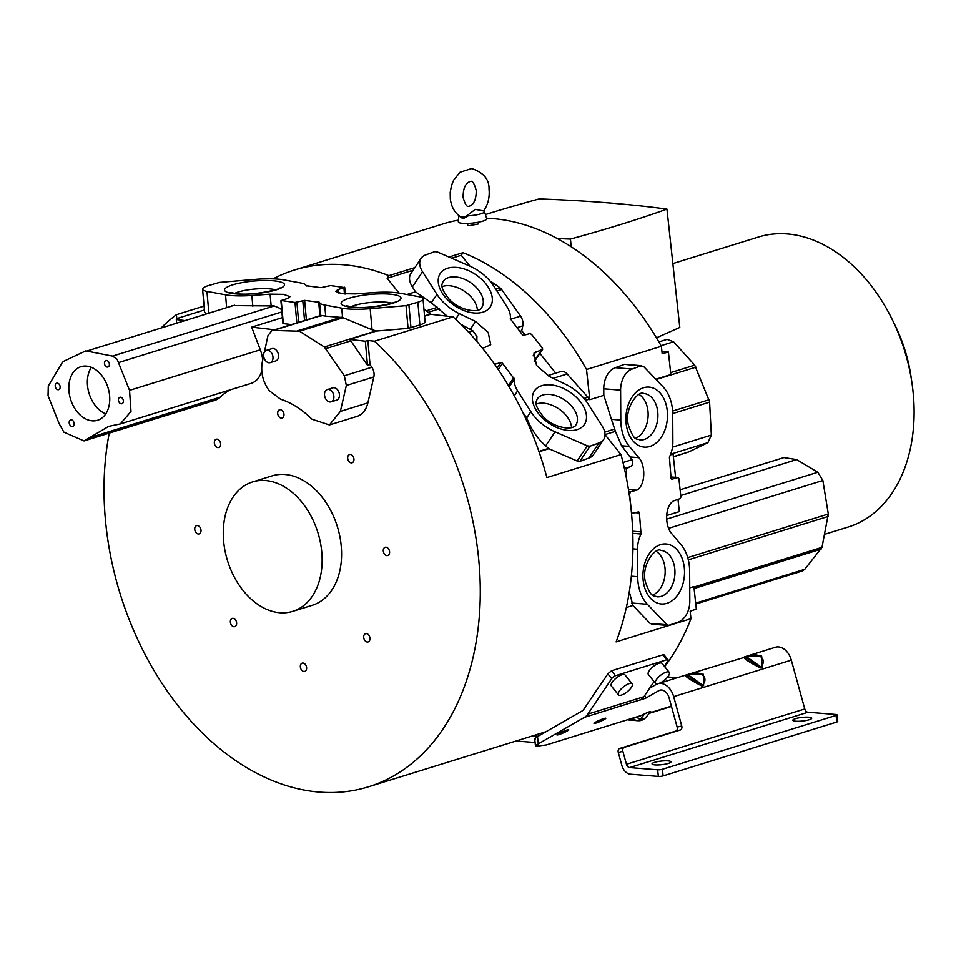 <?xml version="1.0" encoding="UTF-8"?>
<svg xmlns="http://www.w3.org/2000/svg" width="961" height="961" viewBox="0 0 961 961"><rect width="100%" height="100%" fill="white"/><g stroke="black" fill="none" stroke-linecap="round" stroke-linejoin="round"><path stroke-width="1.44" d="M461.052 217.15L465.833 216.501L475.311 209.378L483.827 211A12.805 2.463 173.8 0 1 484.464 211.564A12.805 2.463 173.8 0 1 468.367 215.793L465.833 216.501M442.132 286.582A23.304 14.535 -146.1 0 1 472.356 298.451A23.304 14.535 -146.1 0 1 477.389 310.247M536.286 404.052A23.304 14.535 -146.1 0 1 566.522 415.921A23.304 14.535 -146.1 0 1 571.555 427.717M482.626 348.375A7.34 4.577 33.9 0 0 482.746 348.338L490.735 344.723L488.2 332.434L475.587 321.479L459.31 313.658A36.638 22.848 -146.1 0 1 436.979 294.402L422.528 271.747A20.325 12.673 -146.1 0 1 421.122 258.305A20.325 12.673 -146.1 0 1 425.735 254.905L434.72 251.662L437.435 251.998L469.641 266.029A36.638 22.848 -146.1 0 1 490.999 282.198A36.638 22.848 -146.1 0 1 493.858 286.186L507.096 306.967A24.133 15.052 -146.1 0 1 510.315 318.74L522.243 334.512A1.357 0.841 33.9 0 0 523.937 335.221L529.775 333.611L531.481 334.32L542.533 348.122L542.424 349.384A7.34 4.577 33.9 0 0 541.98 349.528L533.992 353.131L536.526 365.42L549.139 376.376L565.416 384.196A36.638 22.848 -146.1 0 1 584.913 399.512A36.638 22.848 -146.1 0 1 587.748 403.464L602.199 426.107A20.325 12.673 -146.1 0 1 603.604 439.549A20.325 12.673 -146.1 0 1 598.991 442.949L590.006 446.192L579.831 461.34L588.829 458.097A20.325 12.673 33.9 0 0 593.442 454.697L603.604 439.549M525.078 334.909L521.763 330.764L522.784 325.839A9.478 6.619 -107.2 0 0 522.916 322.319A9.478 6.619 -107.2 0 0 520.598 316.145L501.654 289.525A6.775 4.733 -107.2 0 0 500.08 287.904A176.44 123.236 -107.2 0 0 490.074 281.068M478.206 222.267L478.398 223.973L469.292 225.679L467.611 225.138L467.43 223.432M661.937 351.498L668.412 352.014L662.177 353.72L661.372 346.272A257.752 180.019 -107.2 0 0 486.59 218.219M458.481 220.141A257.752 180.019 -107.2 0 0 443.321 223.829L294.366 270.041A257.752 180.019 72.8 0 1 388.881 275.663L414.876 267.602M204.08 306.079L176.416 314.667A257.752 180.019 -107.2 0 0 161.784 327.305M109.242 433.111A257.752 180.019 -107.2 0 0 106.01 525.763A257.752 180.019 -107.2 0 0 368.519 786.783A257.752 180.019 -107.2 0 0 478.302 555.422A257.752 180.019 -107.2 0 0 374.478 341.215L453.051 316.842L430.624 314.271L424.57 316.145M273.068 278.846A257.752 180.019 72.8 0 1 294.366 270.041M469.989 266.185L461.244 255.278L462.986 252.683L448.967 257.019M462.986 252.683A257.752 180.019 72.8 0 1 586.522 369.492L589.802 399.692L603.808 395.355L603.76 388.809A20.325 14.007 94.6 0 1 615.304 367.703L632.158 369.048L641.383 365.685L624.53 364.339L615.304 367.703M661.372 346.272L586.522 369.492M664.664 666.646A257.752 180.019 -107.2 0 0 690.959 618.68L690.154 611.244L696.329 609.094L693.89 586.57L689.746 587.856M453.051 316.842A257.752 180.019 -107.2 0 1 546.893 477.557L621.01 454.577A257.752 180.019 -107.2 0 1 630.981 508.057A257.752 180.019 -107.2 0 1 616.109 641.9L690.959 618.68M607.808 673.793L611.689 678.622L587.868 714.119A17.622 12.301 72.8 0 1 584.516 717.314L538.304 743.862L537.511 736.594L581.837 711.128A10.847 7.568 -107.2 0 0 583.892 709.17L599.268 686.274A257.752 180.019 -107.2 0 0 607.808 673.793L611.532 670.778L615.484 675.703L666.886 659.763A3.388 1.189 -38.7 0 1 668.063 659.835A3.388 1.189 -38.7 0 1 667.727 661.24L664.363 666.261M666.886 659.763L662.946 654.837L611.532 670.778M662.946 654.837L664.147 654.958M476.776 341.335L476.944 336.578L472.968 330.92L460.932 324.301M809.138 719.765A9.49 1.826 -6.2 0 0 811.721 718.191A9.49 1.826 -6.2 0 0 805.69 717.146A9.49 1.826 -6.2 0 0 795.444 718.672A9.49 1.826 -6.2 0 0 792.861 720.233A9.49 1.826 -6.2 0 0 798.891 721.279A9.49 1.826 -6.2 0 0 809.138 719.765M668.339 763.442A9.49 1.826 -6.2 0 0 670.922 761.869A9.49 1.826 -6.2 0 0 664.88 760.824A9.49 1.826 -6.2 0 0 654.633 762.349A9.49 1.826 -6.2 0 0 652.063 763.923A9.49 1.826 -6.2 0 0 658.093 764.956A9.49 1.826 -6.2 0 0 668.339 763.442M639.101 394.454A23.304 16.073 -85.4 0 1 647.954 410.996A23.304 16.073 -85.4 0 1 635.605 438.276M656.147 551.338A23.304 16.073 -85.4 0 1 664.988 567.867A23.304 16.073 -85.4 0 1 652.651 595.147M460.067 216.549L462.914 218.784L468.367 215.793M458.89 215.696L458.325 221.751A14.295 2.751 -6.2 0 0 462.77 223.348A14.295 2.751 -6.2 0 0 478.554 222.195A14.295 2.751 -6.2 0 0 486.734 218.664L484.464 211.564M485.425 214.567A686.478 132.125 -6.2 0 1 488.164 213.702A686.478 132.125 -6.2 0 1 539.133 198.927A670.814 129.11 173.8 0 1 666.946 209.114A686.478 132.125 173.8 0 1 621.262 224.309A686.478 132.125 173.8 0 1 570.426 239.061L571.266 246.857M892.325 319.713L895.22 325.635A121.963 85.181 72.8 0 1 911.004 376.508L911.965 383.031A151.778 106.01 -107.2 0 0 892.325 319.713A151.778 106.01 -107.2 0 0 758.373 237.055L672.868 263.578M825.403 534.088L848.311 526.988A151.778 106.01 -107.2 0 0 912.95 390.755A151.778 106.01 -107.2 0 0 911.965 383.031M566.786 730.06A6.439 0.709 156.5 0 0 560.311 732.714A6.439 0.709 156.5 0 0 556.936 734.889A6.439 0.709 156.5 0 0 558.894 734.6A6.439 0.709 156.5 0 0 565.38 731.946A6.439 0.709 156.5 0 0 568.744 729.759A6.439 0.709 156.5 0 0 566.786 730.06M603.844 718.564A6.439 0.709 156.5 0 0 597.358 721.218A6.439 0.709 156.5 0 0 593.994 723.405A6.439 0.709 156.5 0 0 595.952 723.104A6.439 0.709 156.5 0 0 602.439 720.45A6.439 0.709 156.5 0 0 605.802 718.275A6.439 0.709 156.5 0 0 603.844 718.564M632.182 683.848L625.034 674.934A8.805 3.099 141.3 0 0 619.208 675.991A8.805 3.099 141.3 0 0 612.145 682.31A8.805 3.099 141.3 0 0 611.292 685.95L618.44 694.863A8.805 3.099 -38.7 0 1 619.292 691.223A8.805 3.099 -38.7 0 1 626.356 684.893A8.805 3.099 -38.7 0 1 632.182 683.848A8.805 3.099 -38.7 0 1 631.329 687.487A8.805 3.099 -38.7 0 1 624.266 693.806A8.805 3.099 -38.7 0 1 618.44 694.863M669.24 672.352L662.093 663.438A8.805 3.099 141.3 0 0 656.267 664.495A8.805 3.099 141.3 0 0 649.204 670.814A8.805 3.099 141.3 0 0 648.351 674.454L655.486 683.367A8.805 3.099 -38.7 0 1 656.339 679.727A8.805 3.099 -38.7 0 1 663.402 673.409A8.805 3.099 -38.7 0 1 669.24 672.352A8.805 3.099 -38.7 0 1 668.388 675.991A8.805 3.099 -38.7 0 1 661.324 682.31A8.805 3.099 -38.7 0 1 655.486 683.367M624.53 364.339L643.474 366.333L663.054 386.815A36.638 25.262 -85.4 0 1 672.436 409.11A36.638 25.262 -85.4 0 1 672.724 414.395L672.868 441.868A24.133 16.637 -85.4 0 1 669.385 457.076L671.066 478.085A1.357 0.937 94.6 0 0 672.111 479.131L677.841 477.569L678.898 478.602L680.905 497.029L680.136 498.627A7.34 5.057 94.6 0 0 679.691 498.771L673.541 500.909C664.532 506.231 664.928 526.16 671.559 533.427L681.073 544.707A36.638 25.262 -85.4 0 1 689.337 565.765A36.638 25.262 -85.4 0 1 689.638 571.014L689.818 600.949A20.325 14.007 -85.4 0 1 678.286 622.043L668.375 625.479L651.522 624.133M656.447 337.828L679.799 327.425L666.946 209.114M396.497 292.721A36.638 7.712 174.9 0 1 400.064 293.237L418.648 296.637A20.325 4.276 174.9 0 1 423.02 298.847A20.325 4.276 174.9 0 1 417.867 302.222L406.047 305.646L370.177 308.673A36.638 7.712 174.9 0 1 341.744 308.157L324.71 305.033A24.133 5.081 174.9 0 1 319.545 302.415A24.133 5.081 174.9 0 1 319.532 302.331L304.649 300.373L295.003 302.463L281.237 300.505A7.34 1.55 -5.1 0 0 281.693 300.361L287.687 298.427L290.03 296.649L283.579 294.342L270.101 294.15L251.854 295.459A36.638 7.712 174.9 0 1 225.523 294.787L206.939 291.399A20.325 4.276 174.9 0 1 202.579 289.189A20.325 4.276 174.9 0 1 207.732 285.801L219.54 282.39L255.41 279.363A36.638 7.712 174.9 0 1 280.252 279.351A36.638 7.712 174.9 0 1 283.855 279.879L300.877 283.002A24.133 5.081 174.9 0 1 306.054 285.621A24.133 5.081 174.9 0 1 306.054 285.705L320.95 287.663L330.584 285.573L344.35 287.531A7.34 1.55 -5.1 0 0 343.906 287.675L337.9 289.597L335.557 291.387L342.02 293.694L355.498 293.886L373.733 292.576A36.638 7.712 174.9 0 1 396.497 292.721M264.467 351.882L267.975 335.557L271.855 330.644L273.32 330.428L299.496 331.209L324.301 346.957L344.35 375.775L346.332 385.493L340.362 411.416L329.431 424.942L356.951 416.413A26.896 18.788 -107.2 0 0 367.871 402.875L373.829 376.964A9.478 6.619 -107.2 0 0 371.835 367.246L370.033 364.603L367.486 365.264L350.849 340.867A6.775 4.733 -107.2 0 0 350.573 340.494A6.775 4.733 -107.2 0 0 349.564 339.413L365.336 341.215L367.871 340.458L374.478 341.215M292.781 611.34L312.229 605.31A67.763 47.329 -107.2 0 0 322.704 497.918A67.763 47.329 -107.2 0 0 272.083 475.875L252.623 481.917A67.763 47.329 72.8 0 1 303.256 503.96A67.763 47.329 72.8 0 1 292.781 611.34A67.763 47.329 72.8 0 1 242.148 589.309A67.763 47.329 72.8 0 1 252.623 481.917M384.484 554.125A4.312 3.015 -107.2 0 0 387.715 555.53A4.312 3.015 -107.2 0 0 388.388 548.683A4.312 3.015 -107.2 0 0 385.157 547.277A4.312 3.015 -107.2 0 0 384.484 554.125M351.197 462.866A4.312 3.015 -107.2 0 0 352.098 462.782A4.312 3.015 -107.2 0 0 353.852 458.385A4.312 3.015 -107.2 0 0 350.441 454.457A4.312 3.015 -107.2 0 0 349.54 454.541A4.312 3.015 -107.2 0 0 347.774 458.926A4.312 3.015 -107.2 0 0 351.197 462.866M283.315 417.146A4.312 3.015 -107.2 0 0 283.327 412.053A4.312 3.015 -107.2 0 0 279.555 409.794A4.312 3.015 -107.2 0 0 278.354 410.683A4.312 3.015 -107.2 0 0 278.342 415.777A4.312 3.015 -107.2 0 0 282.114 418.035A4.312 3.015 -107.2 0 0 283.315 417.146M220.61 443.742A4.312 3.015 -107.2 0 0 216.201 439.249A4.312 3.015 -107.2 0 0 214.351 443.021A4.312 3.015 -107.2 0 0 218.76 447.502A4.312 3.015 -107.2 0 0 220.61 443.742M199.828 527.072A4.312 3.015 -107.2 0 0 196.597 525.667A4.312 3.015 -107.2 0 0 195.936 532.514A4.312 3.015 -107.2 0 0 199.155 533.908A4.312 3.015 -107.2 0 0 199.828 527.072M233.127 618.319A4.312 3.015 -107.2 0 0 232.214 618.403A4.312 3.015 -107.2 0 0 230.46 622.8A4.312 3.015 -107.2 0 0 233.871 626.74A4.312 3.015 -107.2 0 0 234.772 626.656A4.312 3.015 -107.2 0 0 236.538 622.26A4.312 3.015 -107.2 0 0 233.127 618.319M300.997 664.051A4.312 3.015 -107.2 0 0 300.997 669.132A4.312 3.015 -107.2 0 0 304.757 671.403A4.312 3.015 -107.2 0 0 305.958 670.502A4.312 3.015 -107.2 0 0 305.97 665.408A4.312 3.015 -107.2 0 0 302.198 663.15A4.312 3.015 -107.2 0 0 300.997 664.051M363.702 637.455A4.312 3.015 -107.2 0 0 368.111 641.936A4.312 3.015 -107.2 0 0 369.961 638.164A4.312 3.015 -107.2 0 0 365.552 633.683A4.312 3.015 -107.2 0 0 363.702 637.455M281.753 310.271L280.504 308.601L274.245 305.934L231.817 305.586M117.134 359.282L129.531 390.358L130.996 411.452L120.329 423.933L108.773 426.336L84.027 440.931L63.931 432.186L59.089 423.561L48.05 395.608L48.29 386.058L62.129 362.765L63.39 361.42L85.781 350.885L112.545 356.099L117.134 359.282M69.709 420.606A3.388 2.366 -107.2 0 0 69.709 424.594A3.388 2.366 -107.2 0 0 72.652 426.372A3.388 2.366 -107.2 0 0 73.601 425.675A3.388 2.366 -107.2 0 0 73.613 421.687A3.388 2.366 -107.2 0 0 70.658 419.897A3.388 2.366 -107.2 0 0 69.709 420.606M55.738 383.895A3.388 2.366 -107.2 0 0 55.726 387.884A3.388 2.366 -107.2 0 0 58.669 389.661A3.388 2.366 -107.2 0 0 59.618 388.953A3.388 2.366 -107.2 0 0 59.63 384.965A3.388 2.366 -107.2 0 0 56.675 383.187A3.388 2.366 -107.2 0 0 55.738 383.895M118.96 397.962A3.388 2.366 -107.2 0 0 118.96 401.962A3.388 2.366 -107.2 0 0 121.903 403.74A3.388 2.366 -107.2 0 0 122.852 403.031A3.388 2.366 -107.2 0 0 122.864 399.043A3.388 2.366 -107.2 0 0 119.909 397.265A3.388 2.366 -107.2 0 0 118.96 397.962M104.989 361.252A3.388 2.366 -107.2 0 0 104.977 365.24A3.388 2.366 -107.2 0 0 107.92 367.018A3.388 2.366 -107.2 0 0 108.869 366.309A3.388 2.366 -107.2 0 0 108.881 362.321A3.388 2.366 -107.2 0 0 105.926 360.543A3.388 2.366 -107.2 0 0 104.989 361.252M73.204 372.496A28.049 19.592 -107.2 0 0 73.12 405.542A28.049 19.592 -107.2 0 0 97.566 420.269A28.049 19.592 -107.2 0 0 105.374 414.431A28.049 19.592 -107.2 0 0 105.458 381.373A28.049 19.592 -107.2 0 0 81.012 366.658A28.049 19.592 -107.2 0 0 73.204 372.496M105.746 413.891A28.049 19.592 72.8 0 1 89.109 393.517A28.049 19.592 72.8 0 1 91.367 367.306M331.101 401.854L336.662 400.124A6.439 4.493 -107.2 0 0 338.452 398.791A6.439 4.493 -107.2 0 0 338.476 391.211A6.439 4.493 -107.2 0 0 332.854 387.836L327.305 389.553A6.439 4.493 72.8 0 1 332.914 392.929A6.439 4.493 72.8 0 1 332.902 400.509A6.439 4.493 72.8 0 1 331.101 401.854A6.439 4.493 72.8 0 1 325.491 398.467A6.439 4.493 72.8 0 1 325.515 390.887A6.439 4.493 72.8 0 1 327.305 389.553M270.197 362.645L275.759 360.928A6.439 4.493 -107.2 0 0 277.549 359.582A6.439 4.493 -107.2 0 0 277.573 352.002A6.439 4.493 -107.2 0 0 271.951 348.627L266.401 350.345A6.439 4.493 72.8 0 1 272.011 353.72A6.439 4.493 72.8 0 1 271.999 361.3A6.439 4.493 72.8 0 1 270.197 362.645A6.439 4.493 72.8 0 1 264.587 359.27A6.439 4.493 72.8 0 1 264.611 351.678A6.439 4.493 72.8 0 1 266.401 350.345M370.033 364.603L367.871 340.458M262.677 360.231A26.896 18.788 -107.2 0 0 260.299 349.792L251.662 327.136L274.642 329.779M120.329 423.933L251.133 383.367A26.896 18.788 -107.2 0 0 261.764 370.958M84.027 440.931L214.82 400.365A26.896 18.788 -107.2 0 0 220.165 397.205A97.578 68.147 72.8 0 1 229.979 389.926M176.416 314.667L176.764 318.559L178.722 318.776L176.319 319.557L176.596 322.704M423.957 309.31A176.44 123.236 72.8 0 1 430.36 314.055L430.624 314.271M324.71 305.033L325.707 316.145L342.572 317.502L341.744 308.157M325.707 316.145L321.623 315.448L320.794 316.325L319.532 302.331L318.692 301.982L319.917 315.737M370.177 308.673L372.063 329.731L342.572 317.502M291.483 324.554L283.351 323.617L281.237 300.505M329.431 424.942L312.001 419.236C302.174 409.53 291.688 402.851 280.504 399.175L269.164 390.61C262.809 381.721 260.527 372.159 262.317 361.913L263.626 355.834M372.063 329.731L376.616 331.016L349.564 339.413M344.278 287.135L344.927 293.994M306.054 285.621L306.907 286.054M251.662 327.136L282.402 317.598M367.486 365.264L365.336 341.215M376.616 331.016L408.077 328.374L419.897 324.95L417.867 302.222M408.942 305.154L410.972 327.869M419.897 324.95A20.325 4.276 -5.1 0 0 425.05 321.563L423.02 298.847M202.579 289.189L204.609 311.905A20.325 4.276 -5.1 0 0 206.435 313.454M183.947 320.433L176.319 319.557M204.429 309.971L176.764 318.559M344.458 293.946L343.906 287.675M611.689 678.622A3.388 1.189 -38.7 0 1 615.484 675.703M587.868 714.119L643.906 696.737L654.069 681.589M626.344 607.532L632.963 605.478L650.104 623.413L652.207 624.073M655.798 379.235L670.85 374.562L668.412 352.014M666.79 515.492L679.331 511.612L677.998 499.36M675.607 477.341L673.084 454.085L670.382 454.925M585.525 400.305L589.501 399.067A176.44 123.236 72.8 0 1 589.802 399.692L603.808 395.355M603.94 395.704L611.436 419.332L620.794 420.077L620.614 390.142A20.325 14.007 -85.4 0 1 632.158 369.048M673.385 456.859L688.893 451.886L707.921 442.637L711.356 435.093L709.566 401.626L694.707 365.156L673.589 341.78L667.066 339.365L658.862 341.912M695.788 604.037L802.387 570.978L804.789 569.284L821.991 547.362L828.298 514.015L822.868 480.488L817.799 472.259L796.633 459.586L783.924 457.58L680.112 489.786M669.06 625.407L666.958 624.758L647.39 604.277A36.638 25.262 -85.4 0 1 637.708 576.696L637.563 549.224A24.133 16.637 -85.4 0 1 641.059 534.016L632.794 533.355M632.963 605.478L629.323 591.82M626.404 477.989L626.644 468.487L630.236 466.746C632.806 465.208 633.419 462.854 632.074 459.682L621.611 445.772L615.412 431.345L611.436 419.332M628.89 492.176L636.891 490.182C645.912 484.861 645.516 464.932 638.873 457.664L629.359 446.385A36.638 25.262 -85.4 0 1 620.794 420.077M626.644 468.487L624.554 469.136M641.059 534.016L639.377 513.006A1.357 0.937 94.6 0 0 638.332 511.961L631.533 513.486M632.59 513.522L631.545 512.489L629.539 494.062L630.296 492.464L628.914 492.356M643.906 696.737L640.675 699.884L645.888 698.082L644.759 695.476M537.511 736.594C534.616 738.3 533.932 739.069 535.433 738.901M649.612 688.232L656.171 684.46A16.265 11.352 72.8 0 1 657.696 683.788M538.304 743.862C535.505 745.484 534.821 746.253 536.226 746.168L546.244 744.967L640.795 715.633L546.244 744.967M535.481 746.024L536.226 746.168M671.379 706.143L649.648 712.894L650.453 712.029C651.45 710.948 649.492 711.56 644.579 713.855L640.795 715.633L644.579 713.855M584.516 717.314L641.083 699.632M658.357 776.416L657.636 769.809A3.388 0.649 173.8 0 0 662.405 769.28L663.126 775.899A3.388 0.649 -6.2 0 1 658.357 776.416L630.368 774.194A10.847 7.568 72.8 0 1 621.851 765.388L618.283 752.451A3.388 2.427 76.5 0 1 619.701 748.463L675.739 731.081A3.388 2.427 -103.5 0 0 677.157 727.093L669.06 697.734A9.49 6.631 -107.2 0 0 659.799 690.226A9.49 6.631 -107.2 0 0 658.862 690.647L645.888 698.082M670.946 477.016L678.082 477.545L670.946 476.98M658.609 683.547A16.265 11.352 72.8 0 1 673.673 696.629L681.757 725.987A3.388 2.427 76.5 0 1 680.352 729.976L675.739 731.081M703.596 685.613L703.308 674.238L689.013 674.069L686.082 675.006C684.076 675.847 689.397 679.535 702.035 686.094L703.596 685.613L702.599 685.037C709.879 676.772 698.887 669.12 687.98 674.874L686.298 674.946M685.89 675.042L659.438 683.247M761.953 667.511L761.665 656.135L747.382 655.967L744.439 656.904C742.445 657.732 747.754 661.432 760.391 667.991L761.953 667.511L760.956 666.934C768.235 658.657 757.244 651.017 746.337 656.771L687.656 674.514L702.599 685.037L702.035 686.094M662.405 769.28L836.094 715.404A3.388 0.649 173.8 0 0 837.019 714.84A3.388 0.649 173.8 0 0 835.962 714.491L807.973 712.257A4.06 2.835 72.8 0 1 804.777 708.966L791.311 660.135A16.265 11.352 -107.2 0 0 775.443 647.258L746.012 656.411L760.956 666.934L760.391 667.991M630.356 718.564L636.843 720.486A9.49 5.706 -73.5 0 0 640.615 718.84L644.699 713.927C649.216 711.705 651.053 711.14 650.189 712.221L645.96 717.314A9.49 6.186 39.8 0 0 646.104 717.134M570.426 239.061A670.658 129.074 173.8 0 1 557.212 238.532M535.109 742.529L516.069 741.003M532.875 735.79L538.172 736.21M677.121 677.757L667.631 677M618.283 752.451L622.884 751.346A3.388 2.427 -103.5 0 1 624.302 747.358L680.352 729.976M622.884 751.346L626.452 764.283A4.06 2.835 -107.2 0 0 629.647 767.575L657.636 769.809M687.199 675.115L686.082 675.006L687.199 675.115C682.334 674.25 693.325 681.902 701.818 685.289L687.199 675.115L687.98 674.874M745.556 657.012L744.439 656.904L745.556 657.012C740.691 656.147 751.694 663.799 760.175 667.186L745.556 657.012L746.337 656.771M663.126 775.899L836.815 722.011A3.388 0.649 -6.2 0 0 837.728 721.459L837.019 714.84M633.707 718.167L636.122 717.423M628.422 719.813L636.843 720.486A9.49 6.535 -85.4 0 0 637.912 720.702A9.49 9.49 0 0 0 645.96 717.314A9.49 6.186 39.8 0 1 640.615 718.84L636.182 717.531L640.927 715.705M555.722 373.12L539.902 353.384M589.501 399.067L567.182 373.985A9.478 6.619 -107.2 0 0 560.671 371.583L547.662 375.631M590.006 446.192L587.291 445.856L555.086 431.825A36.638 22.848 -146.1 0 1 530.856 411.68L517.631 390.887A24.133 15.052 -146.1 0 1 514.399 379.115L502.483 363.342A1.357 0.841 33.9 0 0 500.789 362.633L494.603 364.279M522.652 412.065L526.676 417.915L530.856 411.68M621.01 454.577L605.022 434.636M555.086 431.825L545.656 445.868L548.875 448.703L577.117 461.004L579.831 461.34M548.875 448.703L539.025 451.754M413.134 270.197L387.139 278.258L388.881 275.663M461.244 255.278L451.73 258.221M588.829 458.097L598.991 442.949M399.007 293.057L387.139 278.258M406.935 294.498L415.512 291.832L431.321 302.799L436.979 294.402M421.122 258.305L410.948 273.453A20.325 12.673 33.9 0 0 412.365 286.895L415.512 291.832M447.201 316.169L431.321 302.799M545.656 445.868C538.725 439.682 533.115 432.042 528.826 422.948L526.676 417.915M519.745 331.401L521.763 330.764M542.533 348.122L534.292 361.504M534.148 361.18L541.98 349.528M481.677 307.58A23.304 14.535 33.9 0 0 478.266 289.645A23.304 14.535 33.9 0 0 476.752 287.904A23.304 14.535 33.9 0 0 442.973 281.597C442.757 283.963 438.384 285.333 448.679 298.619C459.13 310.871 479.563 313.598 481.677 307.58M575.843 425.05A23.304 14.535 33.9 0 0 572.42 407.116A23.304 14.535 33.9 0 0 570.918 405.374A23.304 14.535 33.9 0 0 537.139 399.067C536.923 401.434 532.55 402.803 542.845 416.089C548.911 423.116 557.38 427.14 568.239 428.162C572.672 427.693 575.207 426.648 575.843 425.05M446.661 298.823A30.079 18.764 33.9 0 0 484.945 311.388A30.079 18.764 33.9 0 0 483.9 281.561A30.079 18.764 33.9 0 0 445.616 268.996A30.079 18.764 33.9 0 0 446.661 298.823M578.066 399.031A30.079 18.764 33.9 0 0 539.782 386.466A30.079 18.764 33.9 0 0 540.827 416.293A30.079 18.764 33.9 0 0 579.111 428.858A30.079 18.764 33.9 0 0 578.066 399.031M522.784 325.839L516.778 327.701M477.004 340.038L475.947 340.374M639.954 439.958A23.304 16.073 94.6 0 0 657.732 411.776A23.304 16.073 94.6 0 0 657.336 409.11A23.304 16.073 94.6 0 0 643.654 393.481C638.909 389.986 623.761 407.728 628.41 425.23C634.668 442.733 636.711 437.952 639.954 439.958M657 596.829A23.304 16.073 94.6 0 0 674.778 568.648A23.304 16.073 94.6 0 0 674.37 565.981A23.304 16.073 94.6 0 0 660.7 550.353C655.955 546.857 640.795 564.6 645.456 582.102C651.702 599.616 653.756 594.823 657 596.829M626.656 426.936A30.079 20.734 94.6 0 0 652.315 445.496A30.079 20.734 94.6 0 0 666.742 407.284A30.079 20.734 94.6 0 0 641.083 388.724A30.079 20.734 94.6 0 0 626.656 426.936M643.702 583.808A30.079 20.734 94.6 0 0 669.349 602.367A30.079 20.734 94.6 0 0 683.776 564.155A30.079 20.734 94.6 0 0 658.129 545.596A30.079 20.734 94.6 0 0 643.702 583.808M350.849 340.867L325.839 348.627M281.897 311.905L118.9 362.477M389.241 294.09A30.079 6.331 -5.1 0 0 347.233 298.871A30.079 6.331 -5.1 0 0 352.879 307.304A30.079 6.331 -5.1 0 0 394.887 302.511A30.079 6.331 -5.1 0 0 389.241 294.09M391.944 303.159A23.304 4.901 -5.1 0 0 387.583 302.355A23.304 4.901 -5.1 0 0 385.745 302.174A23.304 4.901 -5.1 0 0 350.957 306.823M236.346 293.946A30.079 6.331 -5.1 0 0 278.354 289.165A30.079 6.331 -5.1 0 0 272.708 280.732A30.079 6.331 -5.1 0 0 230.7 285.513A30.079 6.331 -5.1 0 0 236.346 293.946M275.411 289.814A23.304 4.901 -5.1 0 0 271.05 288.997A23.304 4.901 -5.1 0 0 269.212 288.817A23.304 4.901 -5.1 0 0 234.424 293.477M321.623 315.448L273.32 330.428M297.694 330.752L341.431 317.19M299.496 331.209L342.981 317.719M234.508 305.226L87.547 350.825M112.545 356.099L274.245 305.934M271.146 305.934L270.101 294.15M251.854 295.459L252.827 306.247M296.829 322.896L295.003 302.463M296.901 302.295L298.691 322.319M304.541 320.506L302.763 300.541M304.649 300.373L306.391 319.929M324.301 346.957L376.159 330.872M226.628 307.196L225.523 294.787M220.165 397.205L89.373 437.784M129.531 390.358L260.299 349.792M340.362 411.416L367.871 402.875M373.829 376.964L346.332 385.493M344.35 375.775L371.835 367.246M408.077 328.374L406.047 305.646M206.939 291.399L208.849 312.709M337.9 289.597L338.212 292.985M424.534 315.869L430.36 314.055M620.614 390.142L603.76 388.809M656.087 379.523L696.028 367.138M670.646 372.616L694.707 365.156M828.358 516.405L688.328 559.843M821.991 547.362L693.722 587.147M650.104 623.413L666.958 624.758M647.39 604.277L631.773 603.027M604.757 432.114L614.704 429.026M615.412 431.345L605.022 434.576M629.359 446.385L621.611 445.772M623.016 462.493L632.074 459.682M630.236 466.746L624.422 468.548M636.891 490.182L628.47 489.509M638.873 457.664L630.344 456.98M632.71 531.217L641.431 531.913M639.377 513.006L635.605 512.706M637.563 549.224L632.951 548.851M631.365 576.192L637.708 576.696M660.82 690.034L658.862 690.647M673.589 341.78L661.036 345.684M673.361 456.703L688.893 451.886M707.921 442.637L670.67 454.193M666.79 519.108L817.799 472.259M796.633 459.586L680.736 495.54M695.692 603.136L804.789 569.284M821.078 549.139L694.094 588.528M672.604 411.068L709.158 399.728M687.74 557.608L828.298 514.015M677.157 727.093L681.757 725.987M791.311 660.135L673.673 696.629M672.496 447.141L711.356 435.093M822.868 480.488L668.532 528.358M709.602 402.142L672.712 413.566M626.452 764.283L804.777 708.966M807.973 712.257L629.647 767.575M836.815 722.011L836.094 715.404M462.914 218.784L462.361 217.546M619.701 748.463L624.302 747.358M508.405 385.577L513.835 377.493M502.483 363.342L498.279 369.613M497.185 368.003L500.789 362.633M470.313 329.335L475.587 321.479M468.656 332.254L472.968 330.92M524.874 416.75L525.847 416.449M517.631 390.887L514.291 395.86M514.399 379.115L509.186 386.887M577.117 461.004L587.291 445.856M538.905 451.394L548.551 448.403M437.507 307.316L425.975 310.896M422.528 271.747L412.365 286.895M500.08 287.904L495.804 289.225M439.285 308.865L428.113 312.337M459.31 313.658L455.598 319.184M525.835 418.816L526.916 418.479M501.654 289.525L496.921 290.991M510.351 319.316L520.598 316.145M567.182 373.985L553.188 378.322M584 398.407L588.168 397.109M535.95 351.606L533.103 355.858M476.236 190.554C476.236 199.72 473.713 204.993 468.68 206.375C466.746 207.011 464.884 203.96 463.106 197.209C463.106 188.032 465.629 182.758 470.662 181.377C472.572 180.68 474.434 183.743 476.236 190.554M461.064 217.162C454.853 213.21 451.262 207.023 450.301 198.591L450.216 192.368L451.514 185.401L453.676 180.067L460.043 172.247L471.695 168.547C483.527 172.487 489.305 179.359 489.041 189.161C489.81 197.377 487.996 204.657 483.611 211.012M545.98 731.729L368.519 786.783M395.439 302.307L396.148 301.358C401.866 300.901 371.943 309.442 353.984 307.148L346.489 305.79L347.365 306.607M278.906 288.961L279.615 288C286.006 287.159 256.971 296.024 237.451 293.79L229.955 292.444L230.832 293.249M320.71 315.484L319.545 302.415M280.9 300.733L282.93 323.449M321.07 315.376L271.855 330.644M344.699 287.303L345.299 294.018M664.135 654.946L668.063 659.835M534.7 738.757L535.481 745.964M671.463 706.455L649.264 713.35M637.912 720.702L628.086 719.921M542.737 349.155L534.352 361.636"/></g></svg>
